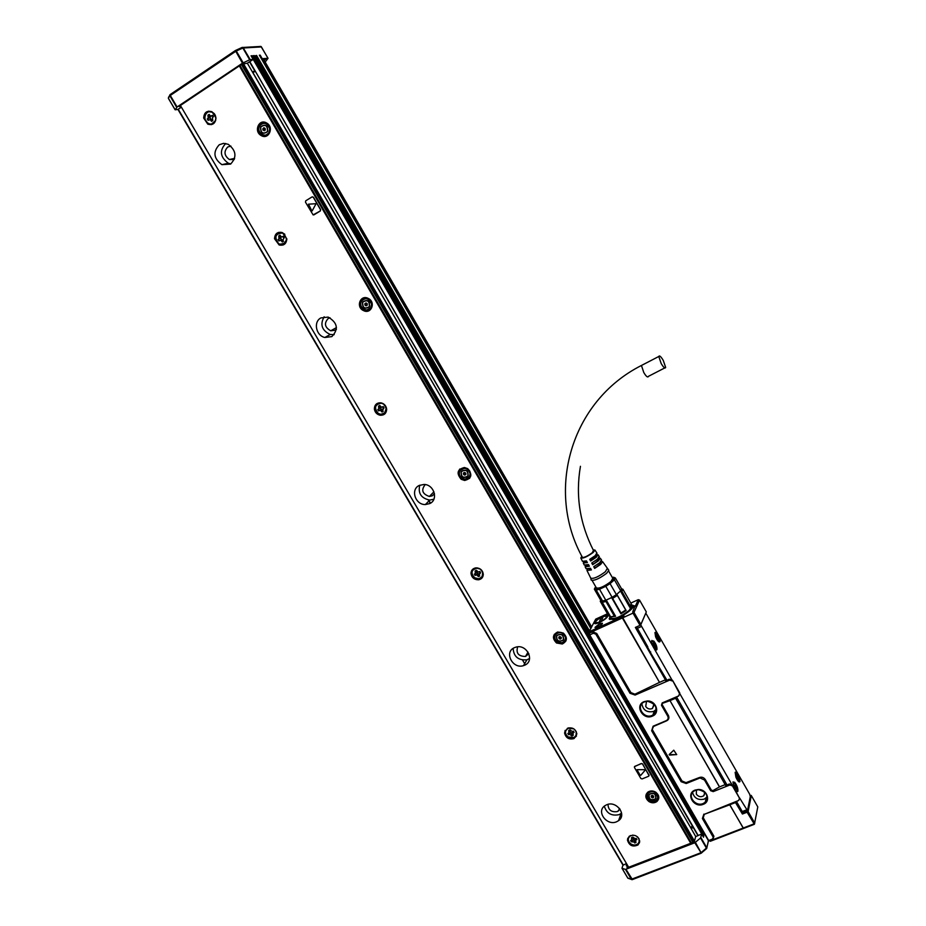 <?xml version="1.0" encoding="UTF-8"?>
<svg xmlns="http://www.w3.org/2000/svg" width="926" height="926" viewBox="0 0 926 926"><rect width="100%" height="100%" fill="white"/><g stroke="black" fill="none" stroke-linecap="round" stroke-linejoin="round"><path stroke-width="1.39" d="M588.948 632.944L589.434 635.074L708.182 840.241L709.791 840.924M639.553 600.106L646.313 611.924L640.896 624.437L633.997 612.387L639.553 600.106L638.292 599.678L630.837 603.081M742.779 812.241L742.42 814.023L747.097 812.206L754.412 824.267L757.792 806.905L751.299 795.538L750.141 795.376M589.434 632.909L589.688 634.877L708.714 840.542L712.314 839.153L713.911 836.236L703.251 817.797L704.281 814.324L729.711 804.81L743.555 828.469M589.492 632.898L592.941 631.902L596.726 633.465L630.895 692.59L630.004 693.285L595.823 634.136L593.265 633.257L589.434 635.074M589.237 632.909L588.843 632.284L588.994 633.014M588.867 632.169L595.707 619.135L607.433 613.776M633.997 612.387L632.69 611.97L634.808 606.414M635.329 606.183L636.093 606.437L636.486 605.569L634.576 605.835M635.722 605.315L638.292 599.678M610.06 616.647L609.192 618.904L613.348 619.529C620.999 617.943 634.958 608.15 633.407 605.488L631.046 604.701M595.904 627.689L597.883 627.041C600.824 625.536 602.34 624.263 602.432 623.233L599.562 623.696L594.99 627.4L595.904 627.689M599.562 622.446C596.494 623.777 594.735 624.043 594.295 623.221C594.666 621.3 597.432 619.019 602.595 616.403C605.685 615.049 607.444 614.795 607.896 615.605C607.525 617.526 604.747 619.807 599.562 622.446M646.313 611.924L640.919 624.471M747.097 812.206L748.115 811.558L754.759 823.133M665.412 679.811L635.363 627.434L640.005 625.351L633.002 613.128L622.376 617.955L621.983 616.82L589.283 631.682L622.179 616.728L659.497 682.369L665.412 679.811L665.725 681.027L669.197 679.175L669.741 680.101L635.109 695.056L630.004 693.285M662.194 702.938L661.465 705.242L667.704 716.087C668.618 718.101 668.132 719.629 666.245 720.659L653.108 726.204L651.661 730.741L653.524 726.447L666.546 720.845C668.815 719.71 669.44 717.928 668.422 715.509L662.183 704.674L662.194 702.938L678.781 695.866L675.309 697.729L725.822 785.769L729.271 783.975L729.873 784.993L713.217 791.614L710.659 790.711L704.512 780.028L699.223 777.585L685.992 782.655L681.987 781L681.131 781.718L686.212 783.523L699.396 778.21M704.281 814.324L738.728 800.423L735.209 802.124L742.42 814.023M650.272 652.078L647.274 646.672M640.896 624.437L640.005 625.351M754.412 824.267L743.184 828.052L729.815 804.763L735.765 802.437M710.219 841.294L712.962 839.477L713.911 836.236M703.887 814.116L702.394 818.515L713.066 836.965M729.873 784.993L732.454 785.908L739.492 798.189L738.728 800.423M651.661 730.741L681.131 781.718M672.554 680.344L679.522 693.539L678.781 695.866L679.742 692.88L672.554 680.344L669.197 679.175M672.334 680.992L669.741 680.101M644.033 701.665C634.275 705.427 643.026 720.544 652.39 716.134C660.435 713.194 656.164 700.473 647.286 700.982L644.033 701.665M695.067 790.086C685.275 793.605 693.863 808.456 703.274 804.312C711.353 801.58 707.209 789.126 698.32 789.484L695.067 790.086M632.956 612.329L633.002 613.128M636.486 605.569L634.854 606.322M622.145 616.936L623.962 615.917M602.317 623.811L599.666 624.159L595.522 627.585M659.497 682.369L622.376 617.955L589.48 632.886L589.283 631.682L588.843 632.296M630.895 692.59L634.912 694.211L659.405 682.416M669.047 679.591L665.725 681.027M725.486 784.519L719.537 786.88L669.996 700.635L719.444 786.926L712.939 790.584L711.353 790.121L705.207 779.437C703.621 777.331 701.63 776.706 699.223 777.585M669.996 700.635L675.911 698.111M662.692 703.251L669.892 700.669M729.167 784.438L725.822 785.769M732.454 785.908L732.616 785.155L729.271 783.975M732.616 785.155L739.492 798.189M650.017 652.066L650.723 651.962M666.905 680.17L647.193 647.135M647.112 646.88L647.83 646.915L636.602 626.879M654.369 704.385L652.39 708.506C649.693 709.559 647.471 708.876 645.7 706.457L646.545 701.318M705.056 792.54L703.864 795.677C701.04 797.425 698.528 796.927 696.317 794.161L696.445 789.947M593.913 631.046L593.3 629.993M591.633 627.11L263.505 59.461M652.541 730.035L681.987 781M679.742 692.88L679.522 693.539M644.403 701.885L644.033 702.058C635.41 705.925 643.709 719.433 652.205 715.404L652.842 715.103C658.386 708.633 656.58 704.015 647.436 701.26L644.403 701.885M695.414 790.283L693.516 791.417C687.127 796.244 695.565 806.951 703.077 803.56L705.184 802.263C708.876 795.943 706.631 791.753 698.459 789.716L695.414 790.283M676.686 754.597L673.758 750.187L669.197 754.505L669.544 755.095L676.732 754.551M739.561 797.911L747.49 810.632L750.303 796.58L749.609 794.114L645.827 613.139M736.552 801.592L742.258 811.546L743.323 812.264L747.166 810.759M640.711 624.818L672.091 680.182M679.603 693.308L732.153 784.993M676.64 697.162L726.968 784.889M641.845 703.772C643.026 710.23 646.961 712.788 653.64 711.434L656.303 709.443M692.521 792.448C694.222 798.189 698.123 800.411 704.223 799.138L707.186 796.869M669.151 754.574L676.501 754.655M735.881 777.099C737.628 781.069 738.994 782.551 739.978 781.556L739.249 776.81C737.513 772.851 736.147 771.37 735.163 772.377L735.881 777.099M655.585 636.775C657.495 641.035 658.999 642.609 660.111 641.498L659.497 637.354C657.599 633.106 656.094 631.532 654.971 632.643L655.585 636.775M735.834 790.758L737.86 791.348C738.138 788.535 737.084 785.526 734.723 782.308L732.987 782.053L733.948 787.47M653.849 641.093L651.73 640.665C651.476 643.269 652.506 646.117 654.821 649.207L656.939 649.624C657.194 647.031 656.164 644.183 653.849 641.093M253.828 56.706L254.777 56.44L253.724 56.532M590.892 628.569L259.407 55.271M259.511 55.386L260.183 55.143L262.232 58.697L268.042 58.28L265.183 62.1M259.361 55.201L260.183 55.143M702.903 832.567L703.285 831.791M735.244 772.226L738.601 777.064L739.249 781.961M655.076 632.435L658.849 637.644L659.358 641.996M737.86 791.348L737.189 791.614C737.466 788.802 736.425 785.78 734.063 782.574L733.068 781.88M656.164 650.145L656.279 649.913C656.534 647.32 655.504 644.473 653.189 641.382L651.835 640.445M262.151 59.935L265.82 58.87L264.257 60.503M181.438 107.242L177.792 109.453L175.222 109.8L177.086 106.976L242.462 63.188L249.684 59.785L253.238 59.403L247.242 63.257L241.941 64.149L178.961 106.444M247.358 63.234L691.109 828.4L252.636 72.101M695.692 836.514L691.109 828.4M254.777 56.44L255.854 55.722L589.225 631.926M697.729 835.229L254.986 70.712L693.215 827.474M249.638 61.984L254.708 70.781M252.509 72.112L254.708 70.746M703.378 836.954L703.795 836.132L251.988 55.722L251.131 55.907M631.983 879.7L631.312 879.318L700.994 852.719L706.399 848.077L700.554 837.984L701.734 833.979L695.646 836.629L694.431 841.387L693.481 842.197L627.654 867.662L627.018 867.627L627.388 866.204L626.265 865.729L626.763 864.039M704.038 834.604L704.385 833.701M704.13 834.754L253.157 55.641L255.854 55.722M261.572 58.94L262.232 58.697M703.366 831.93L703.112 832.914M693.273 827.531L691.074 828.55M251.293 56.035L251.988 55.722M178.973 106.467L181.288 106.988M690.622 827.485L692.405 826.073M255.101 71.464L252.925 72.517M627.782 877.998L631.312 879.318L625.49 869.421L621.983 868.264L622.92 865.301L626.462 863.518M625.49 869.421L694.801 842.764L700.554 837.984M738.902 781.81L739.145 781.486C739.399 778.928 738.439 776.173 736.274 773.222L735.105 772.562M658.999 641.857L656.441 633.662L654.925 632.794M736.76 791.626L737.015 791.279C737.27 788.663 736.309 785.873 734.11 782.887L732.929 782.227M655.782 650.006L653.224 641.672L651.684 640.815M690.727 843.262L239.325 65.896M180.35 105.39L628.673 867.268M313.833 214.901L320.35 210.954L320.627 209.589L313.474 197.273L312.282 196.821M649.08 775.71L642.632 763.927L641.359 763.475L634.403 766.693M362.679 310.175L364.45 311.02C371.453 313.555 375.539 302.698 368.999 298.797L367.356 297.998C360.283 295.313 356.105 306.263 362.679 310.175M274.524 238.746L279.154 244.985C283.9 245.876 286.447 243.816 286.817 238.781L282.28 232.553C277.476 231.593 274.895 233.653 274.524 238.746M627.434 840.021C629.171 845.646 632.713 847.278 638.06 844.917L639.727 841.259C638.049 835.692 634.542 834.025 629.194 836.282L627.434 840.021M203.685 118.053L207.783 124.153C212.818 125.508 215.55 123.389 215.966 117.834L211.95 111.745C206.868 110.333 204.102 112.428 203.685 118.053M606.634 804.787L604.979 805.666C595.881 811.292 606.715 826.27 616.6 821.767L618.556 820.668C627.261 814.868 616.334 800.284 606.634 804.787M514.416 647.668C503.744 652.008 512.599 669.405 523.514 665.632L524.695 665.192C535.216 661.025 526.929 643.767 515.979 647.112L514.416 647.668M419.2 485.455C410.287 489.507 415.265 504.867 425.358 504.566L429.826 503.559C438.623 499.658 434.062 484.483 424.05 484.448L419.2 485.455M320.871 317.919C313.15 321.889 315.998 335.687 324.852 337.492L331.844 336.613C338.8 329.216 337.585 322.699 328.174 317.086L320.871 317.919M219.242 144.769C212.76 151.922 213.64 158.554 221.904 164.666L230.586 164.099C237.068 157.131 236.269 150.521 228.19 144.282L223.571 143.356L219.242 144.769M655.805 792.228C653.015 790.572 650.388 790.526 647.922 792.077C644.878 795.156 645.19 798.293 648.86 801.511C651.719 803.201 654.381 803.224 656.858 801.58C659.775 798.49 659.428 795.376 655.805 792.228M563.286 633.06L557.695 632.007C552.463 634.761 552.081 638.419 556.526 642.991L562.29 643.998C567.36 641.197 567.696 637.539 563.286 633.06M467.734 468.66L464.447 467.503C457.294 469.297 456.205 473.232 461.183 479.298L464.632 480.478C471.658 478.592 472.688 474.656 467.734 468.66M266.931 123.181L266.318 122.822C259.002 118.667 253.62 131.052 260.843 135.346L261.549 135.752C268.818 139.757 274.119 127.464 266.931 123.181M386.663 409.234C386.188 405.82 384.302 403.678 380.991 402.833C376.813 402.625 374.602 404.627 374.359 408.841C374.845 412.301 376.778 414.443 380.146 415.242C384.255 415.392 386.42 413.39 386.663 409.234M483.291 574.201C482.585 570.103 480.131 567.985 475.929 567.858C472.735 568.414 471.091 570.289 470.987 573.483C471.728 577.639 474.228 579.745 478.487 579.792C481.589 579.201 483.198 577.338 483.291 574.201M576.863 733.959C575.671 728.97 572.546 727.06 567.499 728.23L564.571 732.917C565.821 737.964 568.981 739.851 574.062 738.578L576.863 733.959M524.822 663.942L522.553 660.064M430.208 502.714L429.062 500.758M691.178 843.088L239.741 65.619L691.143 843.111M736.575 777.157L737.235 776.891L738.034 779.414L736.969 778.118L736.83 778.708L735.719 775.386L737.351 776.347L736.448 776.717M657.472 636.694L656.522 637.493L657.286 637.146L658.016 639.577L656.684 638.651L655.654 635.433L657.101 636.058L657.472 636.694L656.488 637.134M734.411 786.88L735.082 786.614L735.881 789.183L734.306 787.852L733.542 785.098L735.209 786.058L734.272 786.429M654.069 645.225L653.293 645.561L654.08 645.214L654.821 647.679L653.085 646.117L652.413 643.489L653.895 644.114L654.265 644.751L653.258 645.167M608 804.347C608.243 810.007 611.357 812.426 617.353 811.581L620.038 809.185M517.669 646.834C515.817 653.119 518.41 656.337 525.47 656.476L528.862 653.675M425.242 484.576C420.902 490.004 422.279 493.975 429.375 496.463L432.245 495.827L434.479 493.732M330.003 317.792L328.255 318.451C323.857 323.232 324.679 327.341 330.721 330.79L335.166 330.246L336.427 329.251M230.933 146.1L227.738 146.991C223.641 151.482 224.185 155.661 229.37 159.527L234.278 159.515M313.474 197.273L312.027 196.925L305.742 200.803L305.476 202.169L313.127 214.901L320.199 211.001L320.627 209.589M313.324 197.319L320.477 209.646M642.632 763.927L641.301 763.661L634.796 766.346L634.437 767.469L640.838 778.465L642.112 778.916L648.617 776.254L649.045 774.946M642.575 764.112L648.976 775.131M362.83 298.207C358.871 301.922 359.022 305.8 363.281 309.84L365.064 310.673L369.578 310.384M283.356 244.915L279.548 244.834L274.918 238.595C274.825 235.632 276.017 233.56 278.483 232.403M639.577 842.544L638.222 844.431C632.875 846.792 629.333 845.16 627.596 839.535L627.77 838.18M211.441 124.64L208.223 124.084L204.125 117.984C204.044 114.303 205.595 112.023 208.755 111.143M646.232 794.172L649.138 800.654C651.985 802.344 654.659 802.367 657.136 800.724L658.733 798.652M554.292 634.345C553.158 637.424 554.026 640.074 556.908 642.297L562.661 643.315L565.96 640.931M459.828 469.007C457.525 472.561 458.15 475.814 461.68 478.777L465.118 479.957L469.667 478.36M262.776 122.128C257.069 125.508 256.676 129.86 261.583 135.196L265.866 136.226M384.684 414.038L380.47 414.998C377.102 414.188 375.18 412.058 374.683 408.597L376.743 403.713M482.377 577.511L478.754 579.456C474.494 579.398 471.994 577.292 471.253 573.136L472.225 569.745M576.516 735.95L574.259 738.138C569.177 739.411 566.018 737.524 564.779 732.489L565.149 730.406M595.256 622.492L596.228 623.592M602.247 618.684L601.321 617.353L598.844 622.758M607.132 617.26L607.421 616.288L606.657 615.859M604.319 806.176C606.623 813.422 611.565 816.246 619.147 814.637L621.612 813.132M513.12 648.397C513.745 656.754 518.352 660.539 526.94 659.787L529.603 658.479M419.756 485.201C417.869 493.338 421.191 498.292 429.722 500.086L433.889 499.218M324.158 316.785C319.817 324.528 321.831 330.432 330.212 334.483L334.193 334.656M225.713 143.484L225.689 143.507C219.254 150.591 220.122 157.154 228.305 163.219L230.817 163.937M308.451 204.195L311.715 210.688L308.532 204.183L316.079 203.697L312.166 210.885M637.042 769.645L644.774 769.691L645.098 770.258L640.78 775.317L645.156 770.154M640.155 775.212L637.076 769.923L640.155 775.212M366.835 310.002L371.349 307.386C372.808 303.462 371.604 300.522 367.738 298.6L363.49 298.971M283.46 244.14L286.84 239.475M284.814 234.266L282.766 232.97L279.096 232.935M639.114 841.85L638.998 838.643M630.502 835.518L628.534 837.949M211.707 123.876L215.712 120.507M214.369 113.736L212.471 112.278L209.299 111.78M657.935 798.073L656.071 792.424M651.939 790.943L648.825 791.927L647.181 794.265M565.242 640.26C566.446 635.005 564.165 632.319 558.378 632.192L555.183 634.692M469.795 476.682C471.357 472.214 469.737 469.297 464.933 467.919L460.673 469.517M265.866 135.184L269.582 132.372C270.913 128.714 269.952 125.797 266.7 123.609L262.996 123.146M384.556 413.274L386.431 407.845M383.225 403.667L381.477 403.065L377.461 404.025M482.087 576.794L482.77 571.99M477.434 567.904L473.001 569.826M576.111 735.256L576.203 731.436M568.772 727.813L565.925 730.29M598.763 622.434L595.302 622.747C595.302 621.404 597.305 619.598 601.321 617.353M600.858 621.485C604.62 619.39 606.634 617.642 606.924 616.241L603.393 616.403L600.928 621.774M278.552 243.538L279.779 244.163C286.956 243.607 288.264 240.089 283.726 233.63L282.569 233.039C275.346 233.526 274.003 237.033 278.552 243.538M632.898 835.078L629.842 836.155C627.504 838.725 627.84 841.317 630.861 843.91C633.384 845.392 635.687 845.392 637.783 843.887C639.866 841.653 639.739 839.269 637.377 836.722M207.841 123.042L208.524 123.424C214.67 126.712 218.918 116.271 212.864 112.659L212.251 112.312C206.058 108.921 201.764 119.431 207.841 123.042M378.213 413.378L380.574 414.292C386.906 412.996 387.913 409.593 383.584 404.095L381.315 403.192C374.903 404.43 373.861 407.822 378.213 413.378M474.679 577.766L478.649 578.762C483.685 576.678 484.205 573.449 480.224 569.085L476.358 568.078C471.23 570.115 470.674 573.344 474.679 577.766M568.101 736.969L573.946 737.524C577.292 734.955 577.245 732.072 573.819 728.855L568.066 728.264C564.629 730.799 564.64 733.705 568.101 736.969M279.039 238.931L278.043 239.545L278.853 240.922L280.879 240.228L282.291 241.987L283.518 241.246L282.858 240.123L284.224 237.635L283.414 236.257L281.377 236.952L279.976 235.181L278.749 235.933L279.039 238.931L281.4 236.963M631.648 840.137L630.618 840.542L631.335 841.769L634.125 842L634.704 842.996L635.988 842.486L635.583 840.148L636.926 839.569L636.208 838.343L635.167 838.748L632.828 837.116L631.555 837.613L631.648 840.137M208.257 118.25L207.274 118.91L208.107 120.322L210.248 119.616L211.556 121.352L212.772 120.554L212.436 117.463L213.431 116.803L212.598 115.391L210.445 116.097L209.137 114.361L207.922 115.16L208.257 118.25L211.035 116.225M378.792 409.003L377.785 409.558L378.56 410.889L380.343 410.218L381.987 412.012L383.237 411.329L382.588 410.241L384.012 407.926L383.225 406.583L381.431 407.266L379.799 405.472L378.549 406.155L378.792 409.003M475.339 573.622L474.32 574.12L475.084 575.416L476.496 574.803L478.476 576.574L479.737 575.96L479.124 574.907L480.582 572.743L479.818 571.446L478.395 572.06L476.415 570.289L475.154 570.902L475.339 573.622M573.807 731.853L573.067 732.79L574.097 732.35L573.368 731.1L572.337 731.54L569.976 729.896L568.703 730.44L568.877 733.022L567.812 733.485L568.541 734.735L569.571 734.295L571.932 735.938L573.194 735.394L573.02 732.466L570.821 732.906L569.907 731.366L570.416 730.649M573.067 732.79L572.858 731.308M630.976 605.083L632.967 606.136M278.043 239.545L279.941 238.595M278.749 235.933L280.786 237.334M279.131 235.794L280.011 235.262M282.673 241.755L280.659 238.017M280.752 239.984L281.654 239.718M279.201 240.702L278.437 239.394M634.704 842.996L634.136 840.044L632.608 838.308L633.129 837.613M632.215 837.359L632.794 837.752M636.556 838.933L634.136 840.044M635.78 842.139L634.866 842.498M631.335 841.769L633.5 839.813M631.497 841.283L630.976 840.391M207.274 118.91L209.276 118.1M207.922 115.16L210.144 116.826M208.362 115.09L209.23 114.523M212.772 115.681L212.945 117.127M211.973 121.074L210.017 117.533M210.109 119.512L211.035 119.28M208.454 120.091L207.713 118.841M379.058 408.806L380.76 406.954M378.931 405.947L380.366 407.174M381.987 412.012L381.825 409.674L380.216 407.822M383.202 411.283L382.311 411.757M378.56 410.889L381.176 409.466M378.884 410.646L378.132 409.361M475.941 572.835L477.075 571.411M475.605 570.682L476.74 571.573M480.397 572.442L479.737 573.009M478.476 576.574L478.163 573.993L476.577 572.175M479.645 575.798L478.742 576.227M475.084 575.416L477.515 573.773M475.339 575.069L474.679 573.946M569.259 730.209L570.08 730.788M571.932 735.938L571.458 733.137M573.032 735.117L572.129 735.499M568.541 734.735L570.821 732.906M568.749 734.306L568.17 733.323M631.96 605.199L633.048 606.16L629.865 610.651M615.628 618.846L609.852 619.008L609.875 617.92M282.986 236.662L283.738 237.936M382.403 409.361L381.825 409.674M382.727 406.861L383.468 408.123M479.24 573.483L478.163 573.993M479.321 571.689L479.876 572.638M633.048 606.16L632.794 606.079C633.569 608.88 620.779 617.677 613.788 619.124L609.933 618.753L610.269 617.017M366.048 305.835L365.064 305.163L365.99 304.793L365.446 305.094M364.867 304.839L365.272 303.601M367.298 305.129L367.217 303.705L366.025 302.929L364.832 303.844M367.078 305.244L366.268 305.719M652.217 797.714L652.772 797.066L652.402 797.853L651.395 797.193L652.031 796.395L651.788 797.147M653.652 796.152L652.436 795.33L651.244 795.793L651.395 797.193M653.606 796.302L653.617 797.367L652.575 797.761L652.934 796.673L652.691 797.425M560.288 638.778L559.026 638.454L559.744 637.794L559.408 638.408M558.841 637.238L559.026 638.454M559.015 636.961L559.871 636.532M561.26 637.377L559.86 636.556M561.214 637.458L561.214 638.361M561.04 638.639L560.103 639.125M464.852 474.992L463.625 474.54L464.447 474.008L464.007 474.471M465.859 474.448L465.813 473.209L464.586 472.434L463.394 473.047L463.625 474.54M465.871 474.482L464.794 475.061M264.338 130.693L262.961 129.976L262.903 128.691L263.852 128.888L263.192 129.003M264.13 128.332L264.037 127.684L262.903 128.691M264.361 128.251L265.102 128.367M265.322 130.068L265.079 128.367M265.183 130.103L264.13 130.74M631.567 606.113L629.31 610.303C620.559 616.947 614.413 619.517 610.859 618.036L600.858 600.661M365.411 304.538L365.654 303.855L365.11 304.145M653.027 797.298L652.934 796.673M559.848 638.986L559.744 637.794M559.524 637.1L559.362 637.852M560.867 637.898L560.369 638.593M464.47 475.061L464.447 474.008M463.845 473.799L463.579 474.54M264.547 130.068L263.574 129.976M263.216 129.42L263.875 129.304L263.042 130.068M617.341 595.406L616.392 594.631L620.709 590.811L616.82 594.307L626.138 610.535L620.929 613.845L620.987 613.024L625.721 610.026L617.341 595.406L612.595 598.404L620.987 613.024M612.595 598.404L611.611 597.606L605.824 600.233L612.121 597.328L611.611 597.606L620.929 613.845M605.928 601.472L606.264 600.071L615.582 616.276L610.651 616.89L614.32 616.068L605.928 601.472L602.282 602.34L610.651 616.89M602.259 601.02L600.65 600.233L602.537 601.009L602.282 602.34M621.253 588.265L621.705 588.948M630.872 605.037L629.761 607.271L631.243 603.798L622.932 589.283L621.913 591.367L630.259 605.94M621.913 591.367L620.489 591.077L629.761 607.271M615.582 616.276L614.32 616.068M600.65 600.233L600.279 601.344L608.613 615.813L609.864 616.299M613.406 577.164L615.362 577.986L621.635 588.936L622.932 589.283L621.624 588.786L620.709 590.811L614.413 579.826L610.072 583.611L616.392 594.631L612.121 597.328L605.789 586.308L599.504 589.237L605.824 600.233L602.537 601.009L596.228 590.047L594.365 589.156L600.65 600.071M600.279 601.344L600.638 600.256M610.072 583.611L605.789 586.308M615.362 577.986L614.413 579.826M612.19 577.257L614.459 578.194C611.727 582.373 606.275 585.961 598.115 588.971L595.024 588.982L595.707 586.748M599.504 589.237L596.228 590.047M594.365 589.156L595.048 587.697M612.815 578.345L610.928 581.54C603.914 586.737 599.041 588.832 596.332 587.836L592.142 580.544M608.278 569.768L608.822 570.289L606.634 573.31C599.307 578.715 594.156 580.972 591.193 580.081L591.17 579.942M607.19 568.587L605.326 571.782C598.404 576.875 593.554 579.016 590.765 578.183L587.015 570.59M601.113 561.283L602.629 561.688L608.822 570.289M598.786 557.88L600.349 558.251L598.439 560.843L592.652 564.698L591.737 563.02L597.42 559.235L599.145 556.41M596.437 554.477L598.069 554.801L596.205 557.302L590.638 561.017L589.723 559.339L595.187 555.693L596.865 552.972M593.149 549.847L594.967 550.09L593.161 552.475C587.165 556.815 583.044 558.644 580.799 557.984L581.841 556.26M583.959 561.654L583.287 563.031L587.373 562.557L586.459 560.878L582.466 561.341L580.868 558.123M585.718 565.392L585.116 566.724L589.387 566.237L588.473 564.571L584.283 565.045L583.368 563.182M587.489 569.131L586.945 570.428L591.39 569.93L590.475 568.251L586.112 568.738L585.197 566.886M602.629 561.688L600.661 564.385L594.654 568.39L593.74 566.712L599.654 562.776L601.414 559.848M598.127 558.864L598.636 559.177L597.154 561.214L592.652 564.698M592.316 562.707L593.057 563.992M596.078 555.287L596.587 555.6L595.094 557.626L590.638 561.017M590.221 559.061L590.996 560.392M593.45 550.449L592.281 552.729C587.258 556.364 583.82 557.892 581.956 557.313L582.107 556.769M587.153 562.151L584.85 561.758M589.121 565.763L586.899 565.323M591.089 569.374L588.948 568.888M600.175 562.429L600.685 562.753L599.203 564.791L594.654 568.39M594.411 566.353L595.117 567.569M663.282 360.445L665.667 367.472C665.076 368.837 663.572 367.518 661.164 363.501L658.78 356.487C659.37 355.121 660.875 356.441 663.282 360.445M751.055 795.353L747.838 811.558M743.381 828.492L709.837 840.901L753.822 823.943M712.314 839.153L712.962 839.477M593.265 633.257L592.941 631.902M751.299 795.538L748.115 811.558M634.912 694.211L635.109 695.056M712.939 790.584L713.217 791.614M702.394 818.515L703.251 817.797M711.353 790.121L710.659 790.711M704.512 780.028L705.207 779.437M686.212 783.523L685.992 782.655M667.704 716.087L668.422 715.509M661.465 705.242L662.183 704.674M595.823 634.136L596.726 633.465M746.437 809.914L742.258 811.546M641.348 626.532L637.204 628.395M694.5 841.097L243.399 63.57M254.928 56.347L589.179 633.951M254.21 56.683L703.019 832.115M249.881 61.822L697.984 835.125M253.249 59.472L701.653 833.886M703.528 837.208L701.734 834.106M701.457 853.031L706.723 847.637L700.878 837.544M706.723 848.436L708.459 840.403M592.061 630.525L592.663 631.567L592.027 630.537M267.961 58.269L261.34 46.809L260.067 46.439M249.684 59.785L242.855 48.013L261.41 46.925M268.042 58.28L260.97 46.427L243.006 47.446L250.217 59.611M251.062 55.791L253.145 59.391M590.418 632.504L589.804 631.463M589.596 631.092L256.56 55.398M243.04 63.605L694.384 841.491M242.172 47.457L242.855 48.013L236.292 51.011L235.517 50.455L170.21 94.568M242.462 63.188L235.378 50.583L242.323 47.353M170.245 94.51L235.389 50.536M235.667 50.386L242.08 47.457M168.428 98.353L170.083 94.649L169.898 95.795L176.681 107.323M168.613 97.01L168.358 98.33L175.095 109.766M175.118 109.696L168.37 98.237L170.002 94.672M177.086 106.976L170.291 95.459L235.609 51.393L236.292 51.011L243.144 62.806M627.388 866.319L628.083 867.5L627.377 866.366M239.973 65.457L691.409 842.996M692.926 842.417L241.408 64.496M241.802 64.23L693.331 842.255M701.457 852.962L706.422 848.737M625.999 869.352L632.412 879.573L700.982 853.251M694.801 842.764L701.318 853.159L695.426 842.394M631.347 879.376L627.909 878.218L622.098 868.356M627.793 878.114L622.006 868.299M428.275 499.959L429.942 502.806M623.21 864.907L178.267 109.291M178 109.395L623.024 865.104M371.801 304.029L367.518 298.716C364.844 298.01 362.772 298.797 361.325 301.054C359.878 305.059 361.117 307.988 365.029 309.863L367.576 310.048L369.833 309.041L371.129 307.501L371.801 304.029M657.228 799.508L658.085 796.557C656.499 791.788 653.374 790.341 648.721 792.228L647.772 793.165C646.649 799.601 649.52 801.997 656.384 800.365L657.217 799.532M565.728 637.667C564.779 633.778 562.29 632.03 558.239 632.435L555.357 634.403C553.864 639.82 556.132 642.586 562.175 642.713L564.929 640.792L565.728 637.667M470.35 473.58C469.76 470.454 467.896 468.637 464.759 468.105L459.921 470.454C458.382 474.992 460.037 477.909 464.91 479.217L469.621 476.867L470.35 473.58M269.906 128.737L266.433 123.656C263.424 122.417 261.074 123.181 259.384 125.936C258.053 129.686 259.048 132.615 262.347 134.733C265.334 135.914 267.649 135.15 269.327 132.418L269.906 128.737M259.373 125.971C258.065 129.663 259.06 132.58 262.347 134.733M361.383 301.181C365.712 297.2 369.115 298.172 371.581 304.064L370.944 307.455C367.772 313.694 357.772 307.119 361.383 301.181M647.864 793.339C652.402 790.272 655.747 791.371 657.911 796.649L657.078 799.508C653.582 804.625 643.94 798.154 647.864 793.339M555.438 634.553C559.917 631.208 563.286 632.261 565.543 637.736L564.767 640.769C561.364 646.232 551.618 639.727 555.438 634.553M460.002 470.593C464.401 466.935 467.792 467.954 470.153 473.637L469.436 476.844C466.148 482.678 456.275 476.138 460.002 470.593M259.442 126.04C263.678 121.723 267.093 122.637 269.686 128.772L269.107 132.349C266.075 139.004 255.958 132.406 259.442 126.04M362.517 302.061C367.379 299.11 369.717 300.649 369.567 306.703L369.509 306.795C364.659 309.608 362.321 308.034 362.517 302.061M280.3 236.732L279.409 237.068M283.321 236.535L282.418 236.871M282.534 240.54L281.631 240.864M632.516 837.498L632.134 838.62M636.255 838.852L635.884 839.975M634.495 840.866L634.125 842M632.747 840.241L632.377 841.364M209.612 116.155L208.593 116.317M212.621 115.889L211.603 116.039M211.892 120.044L210.885 120.206M649.022 794.311C654.034 792.158 656.291 793.675 655.816 798.86L655.758 798.941C650.747 800.967 648.501 799.416 649.022 794.311M556.595 635.502C561.561 633.106 563.853 634.634 563.471 640.086L563.413 640.167C558.447 642.436 556.179 640.885 556.595 635.502M461.148 471.508C466.056 468.845 468.371 470.373 468.105 476.114L468.047 476.207C463.127 478.742 460.835 477.179 461.148 471.508M260.565 126.897C265.357 123.633 267.73 125.184 267.707 131.55L267.649 131.654C262.845 134.756 260.495 133.17 260.565 126.897M379.938 406.676L379.185 407.243M383.734 407.915L382.994 408.482M382.091 410.357L381.35 410.924M380.32 409.778L379.579 410.345M476.369 571.168L475.779 571.955M480.154 572.453L479.564 573.24M478.464 574.733L477.862 575.521M476.693 574.132L476.103 574.919M569.768 730.475L569.305 731.459M571.793 733.924L571.33 734.92M570.034 733.299L569.571 734.295M369.381 306.587C369.532 300.846 367.298 299.376 362.691 302.189C362.506 307.849 364.717 309.342 369.324 306.68L369.381 306.587M655.643 798.756C656.094 793.837 653.941 792.39 649.195 794.439C648.698 799.288 650.828 800.758 655.585 798.837L655.643 798.756M563.297 639.982C563.656 634.796 561.469 633.349 556.757 635.63C556.364 640.734 558.517 642.216 563.24 640.063L563.297 639.982M467.919 476.01C468.174 470.558 465.975 469.1 461.31 471.635C461.021 477.017 463.197 478.499 467.861 476.091L467.919 476.01M267.51 131.434C267.545 125.392 265.287 123.922 260.738 127.012C260.669 132.974 262.903 134.49 267.464 131.538L267.51 131.434M652.112 797.367L652.355 796.615M559.744 638.616L560.08 638.002M263.887 130.196L264.535 130.08M263.621 129.617L262.972 129.733M596.251 555.588L590.962 560.346M587.107 562.07L584.688 561.492M648.188 376.813C647.309 377.414 645.839 375.979 643.767 372.483L641.44 365.469L642.447 364.948M610.026 619.598L609.192 618.904M754.354 824.302L743.717 828.4M743.428 828.527L710.462 841.225M652.39 708.506L654.022 704.015M703.864 795.677L704.744 792.239M263.632 59.414L591.702 626.971M593.427 629.946L594.029 630.988M654.265 711.133L652.842 715.103M706.318 797.842L705.184 802.263M739.978 781.556L739.318 781.81M660.111 641.498L659.462 641.787M656.279 649.913L656.939 649.624M259.419 55.213L590.904 628.523M253.238 59.403L251.154 55.803M706.804 847.834L708.575 840.461M703.528 837.069L701.734 833.979M253.215 55.653L704.13 834.673M628.129 867.477L627.388 866.204M619.459 808.398L618.556 810.91M528.04 652.124L525.47 656.476M433.947 491.81L429.375 496.463M336.462 327.596L330.721 330.79M234.66 158.358L229.37 159.527M365.064 310.673L364.45 311.02M621.091 813.549L618.556 820.668M526.94 659.787L523.514 665.632M429.722 500.086L425.358 504.566M330.212 334.483L324.852 337.492M228.305 163.219L221.904 164.666M657.136 800.724L656.858 801.58M562.661 643.315L562.29 643.998M262.289 135.601L261.549 135.752M428.68 500.017L430.254 502.691M632.412 879.573L701.04 853.274M177.942 109.418L622.99 865.15M367.738 298.6L367.518 298.716C364.844 298.022 362.772 298.809 361.314 301.089C359.867 305.082 361.105 308.011 365.029 309.863M648.825 791.927L647.772 793.165C646.649 799.636 649.52 802.032 656.384 800.365M558.378 632.192L555.357 634.426C553.864 639.854 556.144 642.621 562.175 642.713M464.933 467.919L459.921 470.477C458.37 475.026 460.037 477.932 464.91 479.217M266.7 123.609L266.433 123.656C263.435 122.429 261.074 123.193 259.373 125.959M282.06 239.799L280.879 240.228M636.023 838.84L635.583 840.148M211.568 119.408L210.248 119.616M381.315 409.477L380.343 410.218M477.203 573.865L476.496 574.803M653.015 796.58L652.772 797.332M560.832 637.91L560.496 638.512M264.385 129.883L263.725 129.999M630.907 604.967L631.763 606.461M614.459 578.194L615.35 578.148M608.637 571.053L612.954 578.6M590.765 578.183L591.193 580.081M594.967 550.09L597.038 553.227M598.069 554.801L599.319 556.676M600.349 558.251L601.599 560.126M595.927 555.021L596.506 556.04M598.034 558.691L598.566 559.617M600.129 562.348L600.615 563.193M586.795 565.149L587.327 566.075M588.901 568.807L589.387 569.652M593.763 551.028C579.826 523.931 575.382 495.688 580.44 466.31M582.57 557.626C545.518 491.382 570.15 401.479 641.44 365.469L658.78 356.487M664.706 367.958L648.339 376.384"/></g></svg>
